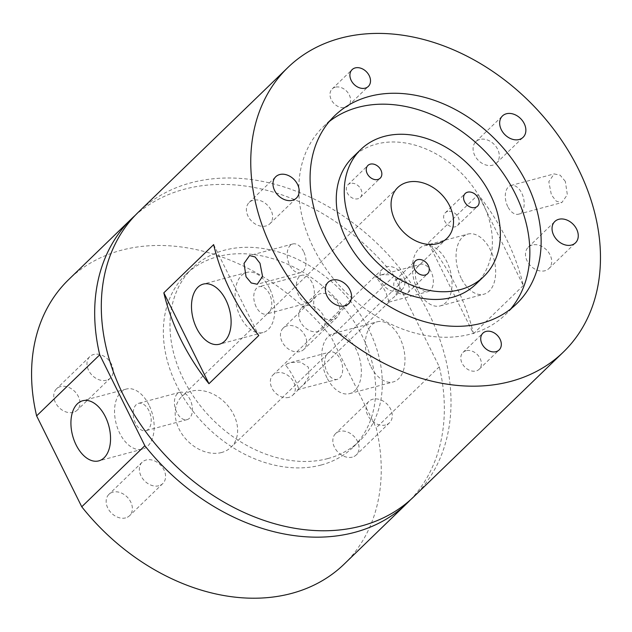 <?xml version="1.0" encoding="UTF-8"?>
<svg xmlns="http://www.w3.org/2000/svg" width="632" height="632" viewBox="0 0 632 632"><rect width="100%" height="100%" fill="white"/><g stroke="black" fill="none" stroke-linecap="round" stroke-linejoin="round"><path stroke-width="0.47" stroke-dasharray="3.16 2.37" d="M350.318 183.438A8.84 6.691 45.9 0 0 347.971 184.749A8.84 6.691 45.9 0 0 348.185 194.403A8.84 6.691 45.9 0 0 357.917 198.764A8.84 6.691 45.9 0 0 360.264 197.453A8.84 6.691 45.9 0 0 360.05 187.799A8.84 6.691 45.9 0 0 350.318 183.438M397.733 278.973A8.84 6.691 45.9 0 0 395.395 280.276A8.84 6.691 45.9 0 0 395.608 289.938A8.84 6.691 45.9 0 0 405.341 294.291A8.84 6.691 45.9 0 0 407.687 292.987A8.84 6.691 45.9 0 0 407.466 283.326A8.84 6.691 45.9 0 0 397.733 278.973M447.638 211.467A8.84 6.691 45.9 0 0 445.291 212.779A8.84 6.691 45.9 0 0 445.513 222.432A8.84 6.691 45.9 0 0 455.245 226.793A8.84 6.691 45.9 0 0 457.584 225.482A8.84 6.691 45.9 0 0 457.371 215.828A8.84 6.691 45.9 0 0 447.638 211.467M335.26 87.208A11.668 8.832 45.9 0 0 332.171 88.93A11.668 8.832 45.9 0 0 332.456 101.681A11.668 8.832 45.9 0 0 345.301 107.424A11.668 8.832 45.9 0 0 348.398 105.702A11.668 8.832 45.9 0 0 348.106 92.951A11.668 8.832 45.9 0 0 335.26 87.208M466.068 350.721A11.668 8.832 45.9 0 0 462.979 352.443A11.668 8.832 45.9 0 0 463.264 365.193A11.668 8.832 45.9 0 0 476.109 370.945A11.668 8.832 45.9 0 0 479.206 369.214A11.668 8.832 45.9 0 0 478.922 356.472A11.668 8.832 45.9 0 0 466.068 350.721M303.605 251.568A14.852 8.943 -105 0 0 292.79 243.968A14.852 8.943 -105 0 0 289.661 265.061A14.852 8.943 -105 0 0 300.477 272.653A14.852 8.943 -105 0 0 303.605 251.568M507.765 206.585A14.852 8.943 75 0 1 510.893 185.492A14.852 8.943 75 0 1 521.716 193.092A14.852 8.943 75 0 1 518.588 214.185A14.852 8.943 75 0 1 507.765 206.585M565.332 181.392L560.142 175.183L554.13 173.903L548.821 181.716L551.388 194.893L556.286 201.174L561.816 202.588L567.338 194.727L565.332 181.392M288.903 397.37A14.141 10.705 -134.1 0 1 273.332 390.402A14.141 10.705 -134.1 0 1 272.985 374.95A14.141 10.705 -134.1 0 1 276.737 372.856A14.141 10.705 -134.1 0 1 292.308 379.824A14.141 10.705 -134.1 0 1 292.656 395.284A14.141 10.705 -134.1 0 1 288.903 397.37M398.508 291.336A14.141 10.705 -134.1 0 1 382.937 284.368A14.141 10.705 -134.1 0 1 382.589 268.916A14.141 10.705 -134.1 0 1 386.342 266.83A14.141 10.705 -134.1 0 1 401.913 273.798A14.141 10.705 -134.1 0 1 402.26 289.251A14.141 10.705 -134.1 0 1 398.508 291.336M387.882 301.622L394.202 297.04L399.858 288.081L399.345 280.016L392.733 274.691L381.594 274.778L375.708 277.108C378.671 280 382.115 285.253 386.057 292.869L389.059 302.025L387.882 301.622M253.116 200.249A14.852 11.242 45.9 0 0 249.174 202.445A14.852 11.242 45.9 0 0 249.545 218.672A14.852 11.242 45.9 0 0 265.89 225.987A14.852 11.242 45.9 0 0 269.832 223.799A14.852 11.242 45.9 0 0 269.469 207.573A14.852 11.242 45.9 0 0 253.116 200.249M479.807 139.475A14.852 11.242 45.9 0 0 475.872 141.671A14.852 11.242 45.9 0 0 476.236 157.897A14.852 11.242 45.9 0 0 492.581 165.213A14.852 11.242 45.9 0 0 496.523 163.017A14.852 11.242 45.9 0 0 496.159 146.79A14.852 11.242 45.9 0 0 479.807 139.475M125.642 517.885A14.852 11.242 -134.1 0 1 109.296 510.569A14.852 11.242 -134.1 0 1 108.933 494.343A14.852 11.242 -134.1 0 1 112.867 492.146A14.852 11.242 -134.1 0 1 129.22 499.462A14.852 11.242 -134.1 0 1 129.584 515.688A14.852 11.242 -134.1 0 1 125.642 517.885M158.861 485.755A14.852 11.242 -134.1 0 1 142.508 478.44A14.852 11.242 -134.1 0 1 142.145 462.213A14.852 11.242 -134.1 0 1 146.079 460.017A14.852 11.242 -134.1 0 1 162.432 467.332A14.852 11.242 -134.1 0 1 162.795 483.559A14.852 11.242 -134.1 0 1 158.861 485.755M73.257 412.348A14.852 11.242 -134.1 0 1 56.912 405.033A14.852 11.242 -134.1 0 1 56.54 388.806A14.852 11.242 -134.1 0 1 60.482 386.61A14.852 11.242 -134.1 0 1 76.835 393.933A14.852 11.242 -134.1 0 1 77.199 410.16A14.852 11.242 -134.1 0 1 73.257 412.348M106.468 380.219A14.852 11.242 -134.1 0 1 90.123 372.904A14.852 11.242 -134.1 0 1 89.76 356.677A14.852 11.242 -134.1 0 1 93.694 354.481A14.852 11.242 -134.1 0 1 110.047 361.796A14.852 11.242 -134.1 0 1 110.41 378.023A14.852 11.242 -134.1 0 1 106.468 380.219M352.34 457.11A14.852 11.242 -134.1 0 1 335.987 449.794A14.852 11.242 -134.1 0 1 335.624 433.568A14.852 11.242 -134.1 0 1 339.558 431.372A14.852 11.242 -134.1 0 1 355.911 438.687A14.852 11.242 -134.1 0 1 356.274 454.914A14.852 11.242 -134.1 0 1 352.34 457.11M385.552 424.981A14.852 11.242 -134.1 0 1 369.199 417.665A14.852 11.242 -134.1 0 1 368.835 401.431A14.852 11.242 -134.1 0 1 372.769 399.242A14.852 11.242 -134.1 0 1 389.122 406.558A14.852 11.242 -134.1 0 1 389.486 422.784A14.852 11.242 -134.1 0 1 385.552 424.981M221.619 452.504A35.36 26.765 -134.1 0 1 182.688 435.085A35.36 26.765 -134.1 0 1 181.819 396.446A35.36 26.765 -134.1 0 1 191.196 391.216A35.36 26.765 -134.1 0 1 230.127 408.643A35.36 26.765 -134.1 0 1 230.996 447.274A35.36 26.765 -134.1 0 1 221.619 452.504M475.785 284.258A88.401 66.921 45.9 0 0 473.621 187.665A88.401 66.921 45.9 0 0 376.293 144.12A88.401 66.921 45.9 0 0 352.853 157.186M329.28 121.518A130.84 99.042 45.9 0 0 323.347 126.684A130.84 99.042 45.9 0 0 326.562 269.643A130.84 99.042 45.9 0 0 470.603 334.091A130.84 99.042 45.9 0 0 505.292 314.752A130.84 99.042 45.9 0 0 510.656 308.993M305.501 305.785A14.852 11.242 45.9 0 0 301.567 307.982A14.852 11.242 45.9 0 0 301.93 324.208A14.852 11.242 45.9 0 0 318.283 331.524A14.852 11.242 45.9 0 0 322.217 329.327A14.852 11.242 45.9 0 0 321.854 313.101A14.852 11.242 45.9 0 0 305.501 305.785M532.191 245.011A14.852 11.242 45.9 0 0 528.257 247.207A14.852 11.242 45.9 0 0 528.621 263.433A14.852 11.242 45.9 0 0 544.974 270.749A14.852 11.242 45.9 0 0 548.908 268.553A14.852 11.242 45.9 0 0 548.544 252.326A14.852 11.242 45.9 0 0 532.191 245.011M256.142 306.797A14.141 8.516 75 0 1 259.12 286.707A14.141 8.516 75 0 1 269.43 293.943A14.141 8.516 75 0 1 266.451 314.033A14.141 8.516 75 0 1 256.142 306.797M312.003 282.528A14.141 8.516 -105 0 0 301.701 275.291A14.141 8.516 -105 0 0 298.715 295.381A14.141 8.516 -105 0 0 309.024 302.617A14.141 8.516 -105 0 0 312.003 282.528M431.016 271.523A14.141 8.516 -105 0 0 420.707 264.287A14.141 8.516 -105 0 0 417.728 284.376A14.141 8.516 -105 0 0 428.03 291.613A14.141 8.516 -105 0 0 431.016 271.523M269.54 288.334A31.118 18.747 -105 0 0 246.867 272.416A31.118 18.747 -105 0 0 240.31 316.616A31.118 18.747 -105 0 0 262.983 332.535A31.118 18.747 -105 0 0 269.54 288.334M461.242 278.285A31.118 18.747 75 0 1 467.798 234.093A31.118 18.747 75 0 1 490.472 250.011A31.118 18.747 75 0 1 483.914 294.204A31.118 18.747 75 0 1 461.242 278.285M417.618 289.977A31.118 18.747 75 0 1 424.175 245.785A31.118 18.747 75 0 1 446.848 261.703A31.118 18.747 75 0 1 440.291 305.896A31.118 18.747 75 0 1 417.618 289.977M148.299 429.262A14.141 8.516 75 0 1 145.881 430.668A14.141 8.516 75 0 1 135.572 423.432A14.141 8.516 75 0 1 136.133 404.757A14.141 8.516 75 0 1 138.558 403.35A14.141 8.516 75 0 1 148.86 410.587A14.141 8.516 75 0 1 148.299 429.262M177.347 393.704A14.141 8.516 -105 0 0 175.894 410.334A14.141 8.516 -105 0 0 187.088 419.624A14.141 8.516 -105 0 0 189.513 418.218A14.141 8.516 -105 0 0 190.959 401.589A14.141 8.516 -105 0 0 179.765 392.298A14.141 8.516 -105 0 0 177.347 393.704M148.97 404.978A31.118 18.747 -105 0 0 126.297 389.059A31.118 18.747 -105 0 0 119.74 433.252A31.118 18.747 -105 0 0 142.413 449.17A31.118 18.747 -105 0 0 148.97 404.978M299.355 388.08A14.141 8.516 75 0 1 298.565 388.98A14.141 8.516 75 0 1 297.68 389.691L303.526 384.762L308.945 376.569L308.329 367.121L300.516 362.025L290.918 362.499L287.268 363.763A14.141 8.516 75 0 0 286.399 364.467A14.141 8.516 75 0 0 285.617 365.359C287.884 367.516 291.131 372.588 295.381 380.583C298.707 387.827 299.473 390.86 297.68 389.691L337.354 379.342A14.141 8.516 -105 0 0 339.779 377.936A14.141 8.516 -105 0 0 340.332 359.252A14.141 8.516 -105 0 0 330.03 352.016A14.141 8.516 -105 0 0 327.605 353.422A14.141 8.516 -105 0 0 327.052 372.106A14.141 8.516 -105 0 0 337.354 379.342M292.656 395.284L298.241 389.826M370.565 366.015A31.118 18.747 75 0 1 377.122 321.814A31.118 18.747 75 0 1 399.787 337.733A31.118 18.747 75 0 1 393.238 381.933A31.118 18.747 75 0 1 370.565 366.015M326.942 377.707A31.118 18.747 75 0 1 333.498 333.514A31.118 18.747 75 0 1 356.172 349.433A31.118 18.747 75 0 1 349.615 393.625A31.118 18.747 75 0 1 326.942 377.707M299.947 351.574A14.852 11.242 -134.1 0 1 283.602 344.258A14.852 11.242 -134.1 0 1 283.239 328.032A14.852 11.242 -134.1 0 1 287.173 325.836A14.852 11.242 -134.1 0 1 303.526 333.151A14.852 11.242 -134.1 0 1 303.889 349.377A14.852 11.242 -134.1 0 1 299.947 351.574M333.167 319.444A14.852 11.242 -134.1 0 1 316.814 312.129A14.852 11.242 -134.1 0 1 316.45 295.902A14.852 11.242 -134.1 0 1 320.385 293.706A14.852 11.242 -134.1 0 1 336.738 301.022A14.852 11.242 -134.1 0 1 337.101 317.248A14.852 11.242 -134.1 0 1 333.167 319.444M327.874 458.563A120.23 91.016 45.9 0 0 359.75 440.796A120.23 91.016 45.9 0 0 356.803 309.435A120.23 91.016 45.9 0 0 224.439 250.209A120.23 91.016 45.9 0 0 192.562 267.976A120.23 91.016 45.9 0 0 195.509 399.337A120.23 91.016 45.9 0 0 327.874 458.563M321.23 464.994A120.23 91.016 45.9 0 0 353.106 447.219A120.23 91.016 45.9 0 0 350.16 315.858A120.23 91.016 45.9 0 0 217.795 256.632A120.23 91.016 45.9 0 0 185.919 274.399A120.23 91.016 45.9 0 0 188.873 405.768A120.23 91.016 45.9 0 0 321.23 464.994M410.452 499.849A198.021 149.903 45.9 0 0 439.295 366.789L394.178 275.892A198.021 149.903 45.9 0 0 184.339 189.221A198.021 149.903 45.9 0 0 135.216 215.346M344.092 564.186A198.021 149.903 45.9 0 0 376.19 427.84L331.073 336.943A198.021 149.903 45.9 0 0 121.233 250.272A198.021 149.903 45.9 0 0 68.722 279.542M523.328 285.498L473.502 333.696L428.385 242.799L478.203 194.601L523.328 285.498A198.021 149.903 45.9 0 0 478.203 194.601M428.385 242.799A198.021 149.903 -134.1 0 1 473.502 333.696M413.842 496.705A198.021 149.903 45.9 0 0 408.983 280.347A198.021 149.903 45.9 0 0 190.975 182.798A198.021 149.903 45.9 0 0 138.471 212.068M439.295 366.789L376.19 427.84M394.178 275.892L331.073 336.943M285.617 365.359L287.268 363.763M213.648 244.624L258.772 335.521M347.971 184.749L367.895 165.465M395.395 280.276L415.319 261M445.291 212.779L465.223 193.495M332.171 88.93L352.095 69.654M462.979 352.443L482.903 333.167M292.79 243.968L249.553 255.557M510.893 185.492L554.13 173.903M382.589 268.916L272.985 374.95M402.26 289.251L394.202 297.04M249.174 202.445L275.75 176.739M475.872 141.671L502.44 115.964M142.145 462.213L108.933 494.343M89.76 356.677L56.54 388.806M368.835 401.431L335.624 433.568M397.71 187.593L181.819 396.446M323.347 126.684L334.644 115.759M301.567 307.982L328.134 282.275M528.257 247.207L554.825 221.5M301.701 275.291L259.12 286.707M381.594 274.778L420.707 264.287M246.867 272.416L203.243 284.116M424.175 245.785L467.798 234.093M187.088 419.624L145.881 430.668M126.297 389.059L82.674 400.759M333.498 333.514L377.122 321.814M316.45 295.902L283.239 328.032M359.75 440.796L353.106 447.219M192.562 267.976L185.919 274.399M337.101 317.248L303.889 349.377M349.615 393.625L393.238 381.933M290.918 362.499L330.03 352.016M142.413 449.17L98.79 460.87M179.765 392.298L138.558 403.35M440.291 305.896L483.914 294.204M262.983 332.535L219.359 344.227M388.917 302.096L428.03 291.613M309.024 302.617L266.451 314.033M548.908 268.553L575.483 242.846M322.217 329.327L348.785 303.621M505.292 314.752L516.589 303.826M446.879 238.422L230.996 447.274M389.486 422.784L356.274 454.914M110.41 378.023L77.199 410.16M162.795 483.559L129.584 515.688M496.523 163.017L523.091 137.318M269.832 223.799L296.4 198.093M389.059 302.025L303.526 384.762M518.588 214.185L561.816 202.588M300.477 272.653L257.248 284.25M479.206 369.214L499.13 349.938M348.398 105.702L368.322 86.426M457.584 225.482L477.516 206.206M407.687 292.987L427.611 273.703M360.264 197.453L380.195 178.177"/><path stroke-width="0.95" d="M370.241 164.162A8.84 6.691 45.9 0 0 367.895 165.465A8.84 6.691 45.9 0 0 368.116 175.127A8.84 6.691 45.9 0 0 377.849 179.48A8.84 6.691 45.9 0 0 380.195 178.177A8.84 6.691 45.9 0 0 379.974 168.515A8.84 6.691 45.9 0 0 370.241 164.162M417.665 259.689A8.84 6.691 45.9 0 0 415.319 261A8.84 6.691 45.9 0 0 415.54 270.654A8.84 6.691 45.9 0 0 425.273 275.015A8.84 6.691 45.9 0 0 427.611 273.703A8.84 6.691 45.9 0 0 427.398 264.05A8.84 6.691 45.9 0 0 417.665 259.689M467.562 192.191A8.84 6.691 45.9 0 0 465.223 193.495A8.84 6.691 45.9 0 0 465.436 203.156A8.84 6.691 45.9 0 0 475.169 207.509A8.84 6.691 45.9 0 0 477.516 206.206A8.84 6.691 45.9 0 0 477.294 196.544A8.84 6.691 45.9 0 0 467.562 192.191M355.192 67.924A11.668 8.832 45.9 0 0 352.095 69.654A11.668 8.832 45.9 0 0 352.38 82.397A11.668 8.832 45.9 0 0 365.225 88.148A11.668 8.832 45.9 0 0 368.322 86.426A11.668 8.832 45.9 0 0 368.037 73.675A11.668 8.832 45.9 0 0 355.192 67.924M486 331.445A11.668 8.832 45.9 0 0 482.903 333.167A11.668 8.832 45.9 0 0 483.196 345.917A11.668 8.832 45.9 0 0 496.041 351.661A11.668 8.832 45.9 0 0 499.13 349.938A11.668 8.832 45.9 0 0 498.846 337.188A11.668 8.832 45.9 0 0 486 331.445M246.038 276.753L244.039 263.425L249.553 255.557L255.083 256.971L259.989 263.26L262.557 276.429L257.248 284.25L251.244 282.97L246.038 276.753M279.684 174.55A14.852 11.242 45.9 0 0 275.75 176.739A14.852 11.242 45.9 0 0 276.113 192.973A14.852 11.242 45.9 0 0 292.466 200.289A14.852 11.242 45.9 0 0 296.4 198.093A14.852 11.242 45.9 0 0 296.037 181.866A14.852 11.242 45.9 0 0 279.684 174.55M506.374 113.768A14.852 11.242 45.9 0 0 502.44 115.964A14.852 11.242 45.9 0 0 502.803 132.191A14.852 11.242 45.9 0 0 519.156 139.506A14.852 11.242 45.9 0 0 523.091 137.318A14.852 11.242 45.9 0 0 522.727 121.091A14.852 11.242 45.9 0 0 506.374 113.768M407.079 182.364A35.36 26.765 45.9 0 0 397.71 187.593A35.36 26.765 45.9 0 0 398.571 226.232A35.36 26.765 45.9 0 0 437.502 243.652A35.36 26.765 45.9 0 0 446.879 238.422A35.36 26.765 45.9 0 0 446.01 199.783A35.36 26.765 45.9 0 0 407.079 182.364M360.825 149.468L352.853 157.186A88.401 66.921 45.9 0 0 355.026 253.772A88.401 66.921 45.9 0 0 452.346 297.324A88.401 66.921 45.9 0 0 475.785 284.258L483.757 276.547A88.401 66.921 45.9 0 0 481.592 179.954A88.401 66.921 45.9 0 0 384.264 136.401A88.401 66.921 45.9 0 0 360.825 149.468A88.401 66.921 45.9 0 0 362.997 246.061A88.401 66.921 45.9 0 0 460.317 289.614A88.401 66.921 45.9 0 0 483.757 276.547M369.333 96.419A130.84 99.042 45.9 0 0 334.644 115.759A130.84 99.042 45.9 0 0 337.851 258.717A130.84 99.042 45.9 0 0 481.892 323.165A130.84 99.042 45.9 0 0 516.589 303.826A130.84 99.042 45.9 0 0 513.374 160.876A130.84 99.042 45.9 0 0 369.333 96.419M510.656 308.993A130.84 99.042 45.9 0 0 499.035 167.638A130.84 99.042 45.9 0 0 358.044 107.345A130.84 99.042 45.9 0 0 329.28 121.518M332.077 280.079A14.852 11.242 45.9 0 0 328.134 282.275A14.852 11.242 45.9 0 0 328.498 298.502A14.852 11.242 45.9 0 0 344.851 305.817A14.852 11.242 45.9 0 0 348.785 303.621A14.852 11.242 45.9 0 0 348.422 287.394A14.852 11.242 45.9 0 0 332.077 280.079M558.767 219.304A14.852 11.242 45.9 0 0 554.825 221.5A14.852 11.242 45.9 0 0 555.188 237.727A14.852 11.242 45.9 0 0 571.541 245.042A14.852 11.242 45.9 0 0 575.483 242.846A14.852 11.242 45.9 0 0 575.112 226.619A14.852 11.242 45.9 0 0 558.767 219.304M225.916 300.034A31.118 18.747 -105 0 0 203.243 284.116A31.118 18.747 -105 0 0 196.686 328.308A31.118 18.747 -105 0 0 219.359 344.227A31.118 18.747 -105 0 0 225.916 300.034M105.347 416.678A31.118 18.747 -105 0 0 82.674 400.759A31.118 18.747 -105 0 0 76.117 444.952A31.118 18.747 -105 0 0 98.79 460.87A31.118 18.747 -105 0 0 105.347 416.678M135.216 215.346A198.021 149.903 45.9 0 0 131.827 218.49A198.021 149.903 45.9 0 0 99.73 354.836L36.624 415.88L81.749 506.777A198.021 149.903 45.9 0 0 344.092 564.186L407.198 503.135A198.021 149.903 45.9 0 0 410.452 499.849M131.827 218.49L68.722 279.542A198.021 149.903 45.9 0 0 36.624 415.88M510.79 381.388A198.021 149.903 45.9 0 0 563.302 352.119A198.021 149.903 45.9 0 0 558.443 135.754A198.021 149.903 45.9 0 0 340.435 38.204A198.021 149.903 45.9 0 0 287.923 67.474A198.021 149.903 45.9 0 0 292.79 283.839A198.021 149.903 45.9 0 0 510.79 381.388M287.923 67.474L138.471 212.068A198.021 149.903 45.9 0 0 143.33 428.425A198.021 149.903 45.9 0 0 361.338 525.974A198.021 149.903 45.9 0 0 413.842 496.705L563.302 352.119M258.772 335.521A198.021 149.903 -134.1 0 1 213.648 244.624L163.83 292.821A198.021 149.903 45.9 0 0 208.955 383.719L258.772 335.521M99.73 354.836L144.854 445.734A198.021 149.903 45.9 0 0 407.198 503.135M144.854 445.734L81.749 506.777M208.955 383.719L163.83 292.821"/></g></svg>
